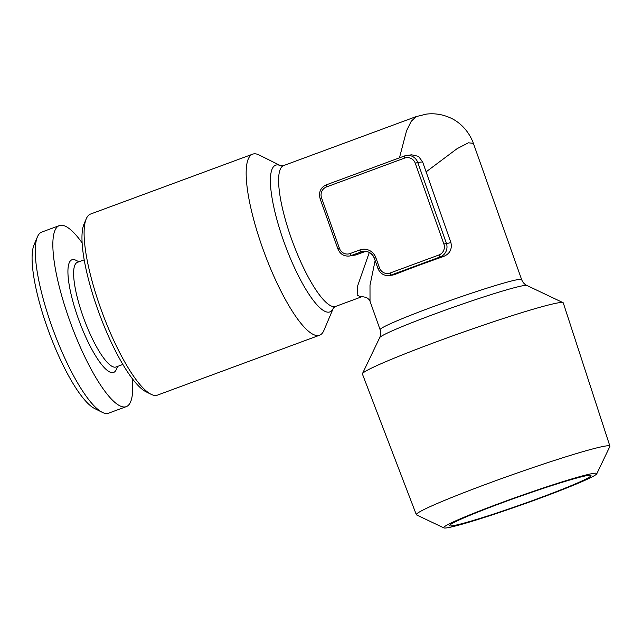 <?xml version="1.0" encoding="UTF-8"?>
<svg xmlns="http://www.w3.org/2000/svg" width="642" height="642" viewBox="0 0 642 642"><rect width="100%" height="100%" fill="white"/><g stroke="black" fill="none" stroke-linecap="round" stroke-linejoin="round"><path stroke-width="0.96" d="M84.214 259.841L77.377 262.369A55.766 13.434 69.7 0 0 83.035 316.378A55.766 13.434 69.7 0 0 116.033 366.983L122.871 364.455M78.966 261.784L76.005 260.307A60.051 14.461 69.7 0 0 78.075 317.95A60.051 14.461 69.7 0 0 116.33 369.447L117.622 366.397M82.136 242.893A96.517 23.248 69.7 0 0 59.345 225.583L41.77 232.075A96.517 23.248 69.7 0 0 37.405 236.906A96.517 23.248 69.7 0 0 51.569 325.55A96.517 23.248 69.7 0 0 102.222 412.316A96.517 23.248 69.7 0 0 108.675 413.143L126.249 406.651A96.517 23.248 69.7 0 0 132.308 378.684M59.345 225.583A96.517 23.248 69.7 0 0 69.143 319.058A96.517 23.248 69.7 0 0 126.249 406.651M37.405 236.906L34.074 244.787A90.081 21.7 69.7 0 0 47.283 327.524A90.081 21.7 69.7 0 0 94.559 408.497L102.222 412.316M501.859 502.895A75.066 4.109 -19.5 0 1 590.841 475.377A75.066 4.109 -19.5 0 1 538.662 498.32A75.066 4.109 -19.5 0 1 449.528 525.413A75.066 4.109 -19.5 0 1 501.859 502.895M500.351 503.079A81.221 4.446 160.5 0 0 443.895 527.909A81.221 4.446 160.5 0 0 540.171 498.136A81.221 4.446 160.5 0 0 596.795 473.764A81.221 4.446 160.5 0 0 500.351 503.079M596.795 473.764L609.852 446.487A102.672 5.617 160.5 0 0 609.9 446.15A102.672 5.617 160.5 0 0 487.944 483.546A102.672 5.617 160.5 0 0 416.337 514.699A102.672 5.617 160.5 0 0 416.578 514.932L443.895 527.909M416.337 514.699L362.409 374.021A106.54 5.834 -19.5 0 1 362.449 373.66A106.54 5.834 -19.5 0 1 436.729 341.696A106.54 5.834 -19.5 0 1 563.018 302.639A106.54 5.834 -19.5 0 1 563.275 302.896L609.9 446.15M252.659 154.16L90.586 214.043A96.517 23.248 69.7 0 0 86.221 218.874L83.998 224.122A92.223 22.213 69.7 0 0 97.528 308.826A92.223 22.213 69.7 0 0 145.927 391.732L151.039 394.276A96.517 23.248 69.7 0 0 157.491 395.111L319.564 335.22A96.517 23.248 -110.3 0 1 318.28 335.533A96.517 23.248 -110.3 0 1 262.45 247.627A96.517 23.248 -110.3 0 1 252.659 154.16A96.517 23.248 -110.3 0 1 253.943 153.847A96.517 23.248 -110.3 0 1 259.119 154.987L280.787 165.788A78.212 18.835 -110.3 0 0 276.71 164.922A78.212 18.835 -110.3 0 0 283.603 240.91A78.212 18.835 -110.3 0 0 328.84 312.148A78.212 18.835 -110.3 0 0 333.367 308.096L323.929 330.389A96.517 23.248 -110.3 0 1 319.564 335.22M86.221 218.874A96.517 23.248 69.7 0 0 100.385 307.518A96.517 23.248 69.7 0 0 151.039 394.276M394.67 274.559A75.066 4.109 -19.5 0 1 417.862 265.692A75.066 4.109 -19.5 0 1 443.486 256.519C449.777 253.879 452.257 249.265 450.925 242.66L422.613 161.88L417.765 162.482L446.359 243.23A10.721 10.392 82.9 0 1 440.171 256.928L391.355 274.969A10.721 10.392 82.9 0 1 389.1 275.514L392.655 275.073L394.67 274.559L391.355 274.969A2.143 0.514 69.7 0 1 390.111 273.019L438.927 254.978A8.579 8.314 -97.1 0 0 443.879 244.016L415.286 163.269A8.579 8.314 -97.1 0 0 404.612 158.076L326.513 186.934A8.579 8.314 -97.1 0 0 321.562 197.897L339.433 248.366A8.579 8.314 -97.1 0 0 350.099 253.558L359.865 249.947A12.872 12.471 82.9 0 1 375.867 257.731L379.446 267.826A8.579 8.314 -97.1 0 0 390.111 273.019M375.137 260.548L370.001 285.297L370.017 301.218L380.104 329.699A75.066 4.109 -19.5 0 1 432.467 306.932A75.066 4.109 -19.5 0 1 521.633 279.583C522.692 282.336 524.458 284.302 526.93 285.489A78.212 4.277 160.5 0 0 434.225 314.163A78.212 4.277 160.5 0 0 379.703 337.628L362.449 373.66M399.452 157.828L406.555 130.783L411.249 121.242L416.257 116.571L283.66 165.564A75.066 18.08 69.7 0 0 291.283 238.27A75.066 18.08 69.7 0 0 334.699 306.635A75.066 18.08 69.7 0 0 335.702 306.394L361.069 297.021L357.129 295.127L357.763 285.546L369.302 252.458M320.133 198.555L319.507 196.187C319.226 190.762 321.482 186.982 326.288 184.864A2.143 0.514 69.7 0 1 326.321 184.856L404.372 156.014A2.143 0.514 69.7 0 1 404.428 155.99A10.721 10.392 82.9 0 1 406.675 155.444L411.634 154.826L418.472 156.343L422.613 161.88M416.257 116.571L426.545 114.091C434.546 113.169 442.258 114.332 449.689 117.582C458.428 121.194 468.459 129.845 473.387 143.351L468.403 142.805L457.024 148.711L425.903 172.008M375.867 257.731L374.438 258.389A10.721 10.392 -97.1 0 0 361.101 251.905L365.659 251.335L355.909 254.946L349.087 256.062A10.721 10.392 82.9 0 0 351.343 255.508A2.143 0.514 -110.3 0 1 350.099 253.558M355.909 254.946L351.343 255.508L361.101 251.905A2.143 0.514 69.7 0 1 359.865 249.947M443.486 256.519L440.171 256.928A2.143 0.514 69.7 0 1 438.927 254.978M450.925 242.66L443.879 244.016M404.612 158.076A2.143 0.514 69.7 0 1 404.396 155.998L406.675 155.444A10.721 10.392 82.9 0 1 417.765 162.482L415.286 163.269M338.005 249.024L339.433 248.366M349.087 256.062C343.823 256.375 340.099 254.031 337.933 249.016L320.061 198.547L321.562 197.897M379.446 267.826L378.018 268.484M404.396 155.998L326.288 184.864A2.143 0.514 69.7 0 0 326.513 186.934M280.899 165.845L283.66 165.564M473.387 143.351L521.633 279.583M526.93 285.489L563.018 302.639M333.423 307.975L335.702 306.394M379.703 337.628C380.883 335.14 381.011 332.5 380.104 329.699M361.061 297.021C361.045 296.452 362.858 296.628 366.486 297.535C368.709 299.02 369.888 300.239 370.017 301.218M363.356 251.351C368.492 251.014 372.167 253.357 374.374 258.381L377.945 268.476C380.112 273.492 383.836 275.835 389.1 275.514"/></g></svg>
